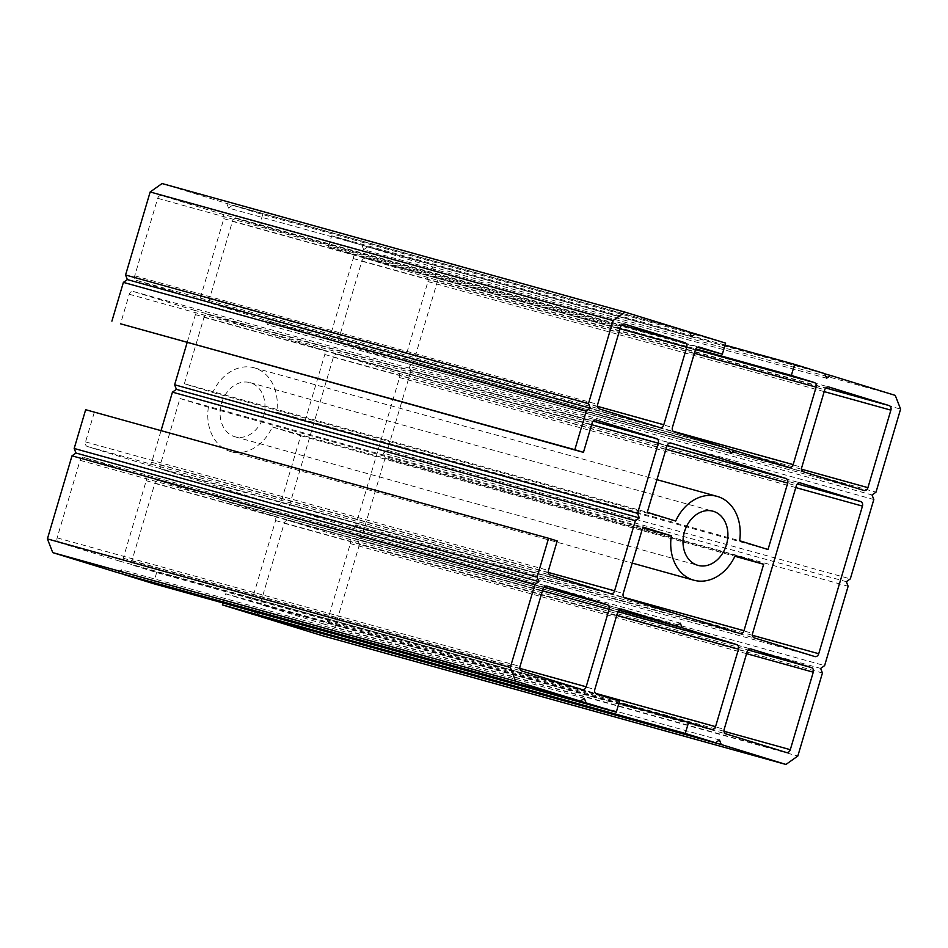 <?xml version="1.0" encoding="UTF-8"?>
<svg xmlns="http://www.w3.org/2000/svg" width="948" height="948" viewBox="0 0 948 948"><rect width="100%" height="100%" fill="white"/><g stroke="black" fill="none" stroke-linecap="round" stroke-linejoin="round"><path stroke-width="0.71" stroke-dasharray="4.74 3.56" d="M221.548 403.256A28.096 21.958 -74.5 0 1 250.059 382.637A28.096 21.958 -74.5 0 1 263.532 416.184A28.096 21.958 -74.5 0 1 235.021 436.791A28.096 21.958 -74.5 0 1 221.548 403.256M258.247 615.762L256.541 611.377L719.461 739.938M256.541 611.377L252.571 614.185M222.958 602.94L225.66 593.804L619.008 703.049M225.66 593.804L248.66 600.89A3.851 3.01 105.5 0 0 248.72 600.913A3.851 3.01 105.5 0 0 252.63 598.093L275.584 520.582A3.851 3.01 105.5 0 0 273.806 516.008L219.178 499.181L618.748 610.145M219.178 499.181L217.388 494.607L680.32 623.168M217.388 494.607L213.43 497.404L618.878 610.014M213.43 497.404L158.802 480.577A3.851 3.01 105.5 0 0 158.731 480.553A3.851 3.01 105.5 0 0 154.832 483.385L131.867 560.884A3.851 3.01 105.5 0 0 133.656 565.458L156.657 572.545L619.577 701.117M156.657 572.545L153.375 583.624M123.11 574.121L121.403 569.748L584.324 698.309M121.403 569.748L117.433 572.545M85.664 409.714L557.211 540.941M94.29 412.368L85.545 441.898A3.851 3.01 105.5 0 0 87.323 446.472L147.698 465.077A3.851 3.01 105.5 0 0 147.77 465.089A3.851 3.01 105.5 0 0 151.668 462.269L161.042 430.653M187.206 342.311L195.395 314.641A3.851 3.01 105.5 0 0 193.617 310.067L133.241 291.463A3.851 3.01 105.5 0 0 133.182 291.451A3.851 3.01 105.5 0 0 129.272 294.271L120.526 323.801M162.072 183.545L226.762 203.476L689.682 332.049M226.762 203.476L228.539 208.062L691.459 336.623M228.539 208.062L232.509 205.254L689.753 332.238M232.509 205.254L262.703 214.556L725.623 343.117M262.703 214.556L259.42 225.624L697.455 347.276M259.42 225.624L236.419 218.538A3.851 3.01 105.5 0 0 236.348 218.526A3.851 3.01 105.5 0 0 232.45 221.346L209.496 298.845A3.851 3.01 105.5 0 0 211.274 303.419L265.902 320.258L728.822 448.819M265.902 320.258L267.68 324.832L730.612 453.393M267.68 324.832L271.649 322.024L728.905 449.02M271.649 322.024L326.278 338.863A3.851 3.01 105.5 0 0 326.337 338.874A3.851 3.01 105.5 0 0 330.248 336.054L353.201 258.543A3.851 3.01 105.5 0 0 351.424 253.969L328.423 246.883L695.796 348.911M328.423 246.883L331.705 235.815L725.042 345.06M331.705 235.815L361.887 245.117L824.819 373.678M361.887 245.117L363.676 249.691L826.597 378.252M363.676 249.691L367.634 246.883L824.89 373.879M367.634 246.883L432.335 266.815L895.256 395.387M432.335 266.815L437.68 280.549L900.6 409.109M437.68 280.549L413.079 363.582L875.999 492.154M413.079 363.582L409.109 366.39L872.03 494.963M409.109 366.39L410.887 370.964L873.819 499.537M410.887 370.964L387.388 450.312L850.309 578.884M387.388 450.312L383.419 453.12L846.339 581.693M383.419 453.12L385.196 457.694L848.128 586.267M385.196 457.694L361.698 537.054L824.618 665.615M361.698 537.054L357.728 539.85L820.648 668.423M357.728 539.85L359.505 544.425L822.437 672.997M359.505 544.425L334.917 627.469L797.837 756.03M334.917 627.469L323.007 635.883M426.173 277.006A3.851 3.01 -74.5 0 1 427.963 281.58L404.997 359.079A3.851 3.01 -74.5 0 1 401.099 361.911A3.851 3.01 -74.5 0 1 401.028 361.887L340.652 343.283A3.851 3.01 -74.5 0 1 338.874 338.709L361.828 261.21A3.851 3.01 -74.5 0 1 365.738 258.377A3.851 3.01 -74.5 0 1 365.798 258.401L426.173 277.006L825.744 387.969M348.556 539.045A3.851 3.01 -74.5 0 1 350.333 543.619L327.38 621.118A3.851 3.01 -74.5 0 1 323.481 623.95A3.851 3.01 -74.5 0 1 323.41 623.926L263.034 605.322A3.851 3.01 -74.5 0 1 261.257 600.748L284.21 523.249A3.851 3.01 -74.5 0 1 288.121 520.416A3.851 3.01 -74.5 0 1 288.18 520.44L348.556 539.045L748.126 650.008M144.428 476.145A3.851 3.01 -74.5 0 1 146.205 480.719L123.252 558.23A3.851 3.01 -74.5 0 1 119.341 561.05A3.851 3.01 -74.5 0 1 119.282 561.038L58.906 542.434A3.851 3.01 -74.5 0 1 57.117 537.86L80.082 460.349A3.851 3.01 -74.5 0 1 83.981 457.529A3.851 3.01 -74.5 0 1 84.04 457.54L144.428 476.145L543.998 587.12M305.102 420.936L276.697 412.19A43.501 33.986 105.5 0 0 254.183 367.8A43.501 33.986 105.5 0 0 212.743 392.484L184.35 383.739L204.021 317.307A3.851 3.01 -74.5 0 1 207.932 314.475A3.851 3.01 -74.5 0 1 207.991 314.499L322.995 349.931A3.851 3.01 -74.5 0 1 324.785 354.505L305.102 420.936L768.022 549.508M184.35 383.739L647.271 512.299M212.743 392.484L675.675 521.044M276.697 412.19L739.63 540.751M208.37 407.249A43.501 33.986 105.5 0 0 230.897 451.627A43.501 33.986 105.5 0 0 272.325 426.956L300.729 435.701L281.046 502.132A3.851 3.01 -74.5 0 1 277.148 504.952A3.851 3.01 -74.5 0 1 277.089 504.94L162.072 469.509A3.851 3.01 -74.5 0 1 160.295 464.923L179.978 398.492L208.37 407.249L642.661 527.858M272.325 426.956L735.257 555.516M179.978 398.492L642.898 527.064M300.729 435.701L734.901 556.275M222.045 214.106A3.851 3.01 -74.5 0 1 223.823 218.692L200.869 296.191A3.851 3.01 -74.5 0 1 196.959 299.011A3.851 3.01 -74.5 0 1 196.9 298.999L136.524 280.395A3.851 3.01 -74.5 0 1 134.734 275.821L157.7 198.31A3.851 3.01 -74.5 0 1 161.598 195.489A3.851 3.01 -74.5 0 1 161.67 195.513L222.045 214.106L621.615 325.081M397.757 372.955A3.851 3.01 -74.5 0 1 399.535 377.541L355.808 525.168A3.851 3.01 -74.5 0 1 351.898 527.989A3.851 3.01 -74.5 0 1 351.838 527.965L291.463 509.372A3.851 3.01 -74.5 0 1 289.673 504.786L333.412 357.159A3.851 3.01 -74.5 0 1 337.31 354.339A3.851 3.01 -74.5 0 1 337.37 354.362L397.757 372.955L797.327 483.93M248.66 600.89L711.581 729.462M252.63 598.093L595.462 693.308M275.584 520.582L616.745 615.335M273.806 516.008L617.883 611.567M158.802 480.577L621.592 609.102M154.832 483.385L617.752 611.946M131.867 560.884L594.799 689.457M133.656 565.458L596.576 694.031M85.545 441.898L548.465 570.459M87.323 446.472L550.243 575.045M147.698 465.077L610.63 593.638M151.668 462.269L548.299 572.426M195.395 314.641L591.647 424.692M193.617 310.067L593.187 421.042M133.241 291.463L596.031 420M129.272 294.271L592.192 422.832M236.419 218.538L699.209 347.075M232.45 221.346L695.37 349.907M209.496 298.845L672.416 427.418M211.274 303.419L674.194 431.992M326.278 338.863L789.198 467.423M330.248 336.054L673.08 431.269M353.201 258.543L694.374 353.296M351.424 253.969L695.5 349.528M427.963 281.58L824.203 391.631M365.798 258.401L828.599 386.926M361.828 261.21L824.748 389.77M338.874 338.709L801.795 467.281M340.652 343.283L803.572 471.855M401.028 361.887L863.96 490.46M404.997 359.079L801.629 469.236M350.333 543.619L746.586 653.67M288.18 520.44L750.97 648.965M284.21 523.249L747.131 651.809M261.257 600.748L724.177 729.308M263.034 605.322L725.955 733.894M323.41 623.926L786.33 752.487M327.38 621.118L724.011 731.275M146.205 480.719L542.446 590.77M84.04 457.54L546.842 586.077M80.082 460.349L543.003 588.921M57.117 537.86L520.037 666.42M58.906 542.434L521.827 670.994M119.282 561.038L582.202 689.599M123.252 558.23L519.883 668.387M324.785 354.505L665.946 449.257M322.995 349.931L667.072 445.489M207.991 314.499L670.793 443.024M204.021 317.307L666.954 445.868M160.295 464.923L623.215 593.495M162.072 469.509L625.005 598.07M277.089 504.94L740.009 633.501M281.046 502.132L623.891 597.347M223.823 218.692L620.075 328.731M161.67 195.513L624.459 324.038M157.7 198.31L620.62 326.882M134.734 275.821L597.667 404.381M136.524 280.395L599.444 408.955M196.9 298.999L659.82 427.56M200.869 296.191L597.501 406.348M399.535 377.541L795.775 487.58M337.37 354.362L800.171 482.888M333.412 357.159L796.332 485.731M289.673 504.786L752.605 633.359M291.463 509.372L754.383 637.933M351.838 527.965L814.759 656.537M355.808 525.168L752.439 635.314M250.059 382.637L712.979 511.209M248.72 600.913L711.652 729.474M158.731 480.553L621.663 609.126M147.77 465.089L610.69 593.661M133.182 291.451L596.102 420.011M236.348 218.526L699.28 347.087M326.337 338.874L789.269 467.447M365.738 258.377L828.659 386.95M401.099 361.911L864.019 490.471M288.121 520.416L751.041 648.989M323.481 623.95L786.402 752.511M83.981 457.529L546.901 586.089M119.341 561.05L582.262 689.623M207.932 314.475L670.852 443.048M254.183 367.8L656.94 479.664M230.897 451.627L632.221 563.088M277.148 504.952L740.068 633.525M161.598 195.489L624.519 324.05M196.959 299.011L659.879 427.584M337.31 354.339L800.231 482.911M351.898 527.989L814.818 656.549M235.021 436.791L697.941 565.364"/><path stroke-width="1.42" d="M684.468 531.816A28.096 21.958 -74.5 0 1 712.979 511.209A28.096 21.958 -74.5 0 1 726.452 544.745A28.096 21.958 -74.5 0 1 697.941 565.364A28.096 21.958 -74.5 0 1 684.468 531.816M721.238 744.524L719.461 739.938L715.491 742.746L685.297 733.444L688.58 722.376L711.581 729.462A3.851 3.01 105.5 0 0 711.652 729.474A3.851 3.01 105.5 0 0 715.55 726.654L738.504 649.155A3.851 3.01 105.5 0 0 736.726 644.581L682.098 627.742L680.32 623.168L676.351 625.976L621.722 609.137A3.851 3.01 105.5 0 0 621.663 609.126A3.851 3.01 105.5 0 0 617.752 611.946L594.799 689.457A3.851 3.01 105.5 0 0 596.576 694.031L619.577 701.117L616.295 712.185L586.113 702.883L584.324 698.309L580.366 701.117L515.665 681.185L510.32 667.451L534.921 584.418L538.891 581.61L537.113 577.036L548.584 538.274L557.211 540.941L548.465 570.459A3.851 3.01 105.5 0 0 550.243 575.045L610.63 593.638A3.851 3.01 105.5 0 0 610.69 593.661A3.851 3.01 105.5 0 0 614.588 590.841L635.361 520.713L639.331 517.904L637.554 513.33L658.327 443.214A3.851 3.01 105.5 0 0 656.537 438.628L596.162 420.035A3.851 3.01 105.5 0 0 596.102 420.011A3.851 3.01 105.5 0 0 592.192 422.832L583.447 452.362L574.82 449.708L586.302 410.946L590.272 408.15L588.495 403.575L613.083 320.531L624.993 312.117L689.682 332.049L691.459 336.623L695.429 333.815L725.623 343.117L722.34 354.197L699.34 347.11A3.851 3.01 105.5 0 0 699.28 347.087A3.851 3.01 105.5 0 0 695.37 349.907L672.416 427.418A3.851 3.01 105.5 0 0 674.194 431.992L728.822 448.819L730.612 453.393L734.57 450.596L789.198 467.423A3.851 3.01 105.5 0 0 789.269 467.447A3.851 3.01 105.5 0 0 793.168 464.615L816.133 387.116A3.851 3.01 105.5 0 0 814.344 382.542L791.343 375.455L794.625 364.376L824.819 373.678L826.597 378.252L830.567 375.455L895.256 395.387L900.6 409.109L875.999 492.154L872.03 494.963L873.819 499.537L850.309 578.884L846.339 581.693L848.128 586.267L824.618 665.615L820.648 668.423L822.437 672.997L797.837 756.03L785.928 764.455L721.238 744.524L258.247 615.762M685.297 733.444L222.377 604.883L252.571 614.185L715.491 742.746M619.008 703.049L688.58 722.376M222.377 604.883L222.958 602.94M618.748 610.145L682.098 627.742M618.878 610.014L676.351 625.976M586.113 702.883L123.181 574.322L153.375 583.624L616.295 712.185M515.665 681.185L52.744 552.613L117.433 572.545L580.366 701.117M52.744 552.613L47.4 538.891L510.32 667.451M47.4 538.891L72.001 455.846L534.921 584.418M72.001 455.846L75.97 453.037L538.891 581.61M75.97 453.037L74.181 448.463L537.113 577.036M74.181 448.463L85.664 409.714L548.584 538.274M161.042 430.653L172.441 392.152L635.361 520.713M172.441 392.152L176.411 389.344L639.331 517.904M176.411 389.344L174.633 384.769L637.554 513.33M174.633 384.769L187.206 342.311M574.82 449.708L120.526 323.801L583.447 452.362M111.9 321.135L123.382 282.386L586.302 410.946M123.382 282.386L127.352 279.577L590.272 408.15M127.352 279.577L125.563 275.003L588.495 403.575M125.563 275.003L150.163 191.97L613.083 320.531M150.163 191.97L162.072 183.545L624.993 312.117M689.753 332.238L695.429 333.815M697.455 347.276L722.34 354.197M728.905 449.02L734.57 450.596M695.796 348.911L791.343 375.455M725.042 345.06L794.625 364.376M824.89 373.879L830.567 375.455M258.318 615.951L323.007 635.883L785.928 764.455M889.094 405.566A3.851 3.01 -74.5 0 1 890.883 410.14L867.918 487.651A3.851 3.01 -74.5 0 1 864.019 490.471A3.851 3.01 -74.5 0 1 863.96 490.46L803.572 471.855A3.851 3.01 -74.5 0 1 801.795 467.281L824.748 389.77A3.851 3.01 -74.5 0 1 828.659 386.95A3.851 3.01 -74.5 0 1 828.718 386.962L889.094 405.566L825.744 387.969M811.476 667.605A3.851 3.01 -74.5 0 1 813.265 672.179L790.3 749.69A3.851 3.01 -74.5 0 1 786.402 752.511A3.851 3.01 -74.5 0 1 786.33 752.487L725.955 733.894A3.851 3.01 -74.5 0 1 724.177 729.308L747.131 651.809A3.851 3.01 -74.5 0 1 751.041 648.989A3.851 3.01 -74.5 0 1 751.1 649.001L811.476 667.605L748.126 650.008M607.348 604.717A3.851 3.01 -74.5 0 1 609.126 609.291L586.172 686.79A3.851 3.01 -74.5 0 1 582.262 689.623A3.851 3.01 -74.5 0 1 582.202 689.599L521.827 670.994A3.851 3.01 -74.5 0 1 520.037 666.42L543.003 588.921A3.851 3.01 -74.5 0 1 546.901 586.089A3.851 3.01 -74.5 0 1 546.972 586.113L607.348 604.717L543.998 587.12M785.928 478.491A3.851 3.01 -74.5 0 1 787.705 483.077L768.022 549.508L739.63 540.751A43.501 33.986 105.5 0 0 717.103 496.373A43.501 33.986 105.5 0 0 675.675 521.044L647.271 512.299L666.954 445.868A3.851 3.01 -74.5 0 1 670.852 443.048A3.851 3.01 -74.5 0 1 670.911 443.06L785.928 478.491L667.072 445.489M671.303 535.81A43.501 33.986 105.5 0 0 693.817 580.2A43.501 33.986 105.5 0 0 735.257 555.516L763.65 564.261L743.979 630.693A3.851 3.01 -74.5 0 1 740.068 633.525A3.851 3.01 -74.5 0 1 740.009 633.501L625.005 598.07A3.851 3.01 -74.5 0 1 623.215 593.495L642.898 527.064L671.303 535.81L642.661 527.858M734.901 556.275L763.65 564.261M684.966 342.678A3.851 3.01 -74.5 0 1 686.743 347.252L663.79 424.751A3.851 3.01 -74.5 0 1 659.879 427.584A3.851 3.01 -74.5 0 1 659.82 427.56L599.444 408.955A3.851 3.01 -74.5 0 1 597.667 404.381L620.62 326.882A3.851 3.01 -74.5 0 1 624.519 324.05A3.851 3.01 -74.5 0 1 624.59 324.074L684.966 342.678L621.615 325.081M860.677 501.528A3.851 3.01 -74.5 0 1 862.455 506.102L818.728 653.729A3.851 3.01 -74.5 0 1 814.818 656.549A3.851 3.01 -74.5 0 1 814.759 656.537L754.383 637.933A3.851 3.01 -74.5 0 1 752.605 633.359L796.332 485.731A3.851 3.01 -74.5 0 1 800.231 482.911A3.851 3.01 -74.5 0 1 800.302 482.923L860.677 501.528L797.327 483.93M595.462 693.308L715.55 726.654M616.745 615.335L738.504 649.155M617.883 611.567L736.726 644.581M548.299 572.426L614.588 590.841M591.647 424.692L658.327 443.214M593.187 421.042L656.537 438.628M673.08 431.269L793.168 464.615M694.374 353.296L816.133 387.116M695.5 349.528L814.344 382.542M824.203 391.631L890.883 410.14M801.629 469.236L867.918 487.651M746.586 653.67L813.265 672.179M724.011 731.275L790.3 749.69M542.446 590.77L609.126 609.291M519.883 668.387L586.172 686.79M665.946 449.257L787.705 483.077M623.891 597.347L743.979 630.693M620.075 328.731L686.743 347.252M597.501 406.348L663.79 424.751M795.775 487.58L862.455 506.102M752.439 635.314L818.728 653.729M656.94 479.664L717.103 496.373M632.221 563.088L693.817 580.2"/></g></svg>
